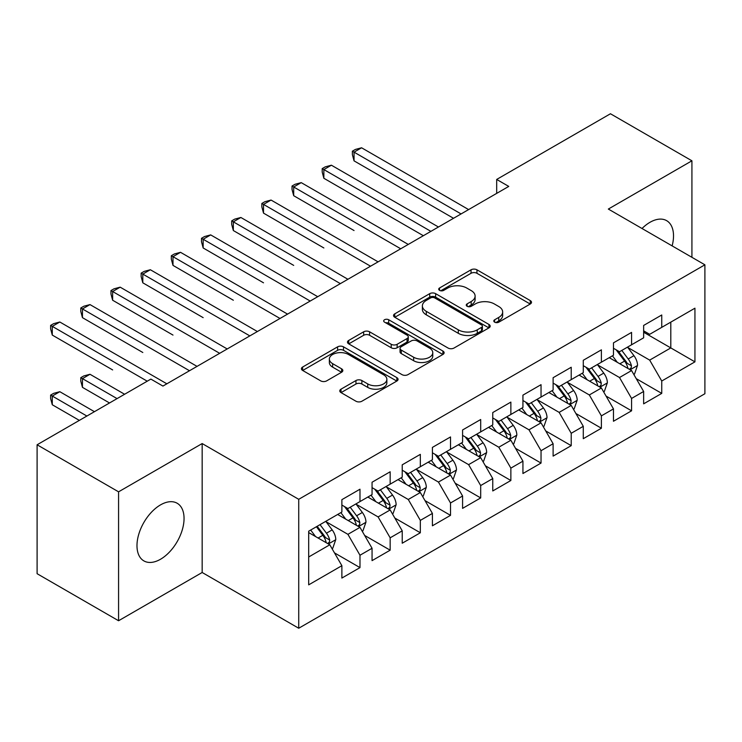 <?xml version="1.0" encoding="UTF-8"?>
<svg xmlns="http://www.w3.org/2000/svg" width="742" height="742" viewBox="0 0 742 742"><rect width="100%" height="100%" fill="white"/><g stroke="black" fill="none" stroke-linecap="round" stroke-linejoin="round"><path stroke-width="1.11" d="M494.654 322.176A2.931 1.697 0 0 0 498.8 322.176L530.27 304.007A4.192 2.421 0 0 0 531.504 302.3A4.192 2.421 0 0 0 530.27 300.593L476.958 269.81A4.192 2.421 0 0 0 471.031 269.81L439.561 287.979A2.931 1.697 0 0 0 438.707 289.176A2.931 1.697 0 0 0 439.561 290.372A2.931 1.697 0 0 0 443.707 290.372L447.778 288.026A13.402 7.735 0 0 1 466.737 288.026L471.179 290.586A13.402 7.735 0 0 1 475.112 296.058A13.402 7.735 0 0 1 471.179 301.53L467.108 303.886A2.931 1.697 0 0 0 466.254 305.083A2.931 1.697 0 0 0 467.108 306.279A2.931 1.697 0 0 0 471.253 306.279L475.325 303.923A13.402 7.735 0 0 1 494.283 303.923L498.726 306.492A13.402 7.735 0 0 1 502.659 311.965A13.402 7.735 0 0 1 498.726 317.437L494.654 319.783A2.931 1.697 0 0 0 493.801 320.98A2.931 1.697 0 0 0 494.654 322.176L494.654 319.783M160.522 559.245A33.288 19.218 120 0 0 182.263 529.909A33.288 19.218 120 0 0 177.162 503.243A33.288 19.218 120 0 0 160.522 504.885A33.288 19.218 120 0 0 138.773 534.221A33.288 19.218 120 0 0 143.874 560.896A33.288 19.218 120 0 0 160.522 559.245M672.131 245.89A33.288 19.218 120 0 0 666.622 220.652A33.288 19.218 120 0 0 649.983 222.303A33.288 19.218 120 0 0 642.016 228.508M341.005 389.17A4.192 2.421 0 0 0 339.78 390.886A4.192 2.421 0 0 0 341.005 392.592L355.965 401.227A4.192 2.421 0 0 0 361.883 401.227L396.84 381.054A4.192 2.421 0 0 0 398.064 379.338A4.192 2.421 0 0 0 396.84 377.632L343.518 346.848A4.192 2.421 0 0 0 337.601 346.848L302.643 367.03A4.192 2.421 0 0 0 301.419 368.737A4.192 2.421 0 0 0 302.643 370.443L320.711 380.878A4.192 2.421 0 0 0 326.638 380.878L341.598 372.243A4.192 2.421 0 0 0 342.823 370.536A4.192 2.421 0 0 0 341.598 368.82L332.639 363.654A11.204 6.474 0 0 1 329.355 359.072A11.204 6.474 0 0 1 336.274 353.099A11.204 6.474 0 0 1 348.48 354.5L383.577 374.766A11.204 6.474 0 0 1 386.86 379.338A11.204 6.474 0 0 1 379.95 385.321A11.204 6.474 0 0 1 367.735 383.911L361.883 380.535A4.192 2.421 0 0 0 355.965 380.535L341.005 389.17L341.005 392.592M118.572 491.825L118.572 620.748L202.167 572.49L202.167 443.558L118.572 491.825L37.1 444.783L150.867 379.097L162.934 386.072L508.752 186.409L496.686 179.443L496.686 193.384M202.167 443.558L298.729 499.31L704.9 264.811L704.9 393.733L298.729 628.242L298.729 499.31M691.924 257.316L691.924 160.801L608.338 209.059L704.9 264.811M691.924 160.801L610.453 113.758L496.686 179.443M448.075 348.044A4.192 2.421 0 0 0 454.002 348.044L488.95 327.871A4.192 2.421 0 0 0 490.184 326.155A4.192 2.421 0 0 0 488.95 324.449L435.637 293.665A4.192 2.421 0 0 0 429.711 293.665L394.763 313.847A4.192 2.421 0 0 0 393.538 315.554A4.192 2.421 0 0 0 394.763 317.261L448.075 348.044M385.719 322.816A2.931 1.697 0 0 1 388.687 323.224L388.687 319.746L442.9 351.04A4.192 2.421 0 0 1 444.124 352.747A4.192 2.421 0 0 1 442.9 354.463L407.942 374.636A4.192 2.421 0 0 1 402.016 374.636L348.703 343.852L348.703 340.439A4.192 2.421 0 0 0 347.479 342.145A4.192 2.421 0 0 0 348.703 343.852M348.703 340.439L363.663 331.804A4.192 2.421 0 0 1 369.59 331.804L391.21 344.288A4.192 2.421 0 0 0 397.137 344.288L407.052 338.556A4.192 2.421 0 0 0 408.286 336.84A4.192 2.421 0 0 0 407.052 335.134L384.542 322.139A2.931 1.697 0 0 1 383.688 320.943A2.931 1.697 0 0 1 385.497 319.375A2.931 1.697 0 0 1 388.687 319.746M643.639 332.24L670.805 347.915L670.805 322.13L694.939 308.19L661.743 327.361L661.743 314.988L643.639 325.441L643.639 337.814L631.572 344.78L631.572 332.407L613.467 342.86L613.467 355.233L601.391 362.198L601.391 349.834L583.286 360.287L583.286 372.651L571.219 379.626L571.219 367.253L553.115 377.706L553.115 390.079L541.039 397.044L541.039 384.671L522.934 395.134L522.934 407.497L510.867 414.472L510.867 402.099L492.762 412.552L492.762 424.925L480.686 431.89L480.686 419.518L462.581 429.97L462.581 442.343L450.515 449.309L450.515 436.945L432.41 447.398L432.41 459.762L420.334 466.737L420.334 454.364L402.229 464.817L402.229 477.189L390.162 484.155L390.162 471.782L372.057 482.235L372.057 494.608L359.981 501.583L359.981 489.21L341.877 499.663L341.877 512.036L308.691 531.198L308.691 584.854L341.877 565.692L329.81 544.786L308.691 532.589M694.939 308.19L694.939 361.855L661.743 381.017L649.677 360.111L627.797 347.479M636.246 378.67L661.743 393.39L661.743 381.017M661.743 393.39L643.639 403.843L643.639 391.47L631.572 398.445L619.505 377.53L597.625 364.906M606.075 396.089L631.572 410.808L631.572 398.445M631.572 410.808L613.467 421.261L613.467 408.898L601.391 415.863L589.324 394.957L567.444 382.325M575.894 413.507L601.391 428.236L601.391 415.863M601.391 428.236L583.286 438.689L583.286 426.316L571.219 433.282L559.153 412.376L537.273 399.743M545.722 430.935L571.219 445.654L571.219 433.282M571.219 445.654L553.115 456.107L553.115 443.735L541.039 450.709L528.972 429.803L507.092 417.171M515.542 448.353L541.039 463.073L541.039 450.709M541.039 463.073L522.934 473.526L522.934 461.162L510.867 468.128L498.8 447.222L476.921 434.589M485.37 465.781L510.867 480.501L510.867 468.128M510.867 480.501L492.762 490.954L492.762 478.581L480.686 485.546L468.619 464.64L446.74 452.017M455.189 483.2L480.686 497.919L480.686 485.546M480.686 497.919L462.581 508.372L462.581 496.008L450.515 502.974L438.448 482.068L416.568 469.436M425.018 500.618L450.515 515.347L450.515 502.974M450.515 515.347L432.41 525.8L432.41 513.427L420.334 520.392L408.267 499.487L386.387 486.854M394.837 518.046L420.334 532.765L420.334 520.392M420.334 532.765L402.229 543.218L402.229 530.845L390.162 537.82L378.095 516.914L356.216 504.282M364.665 535.464L390.162 550.184L390.162 537.82M390.162 550.184L372.057 560.637L372.057 548.273L359.981 555.239L347.915 534.333L326.035 521.7M334.484 552.883L359.981 567.611L359.981 555.239M359.981 567.611L341.877 578.064L341.877 565.692M341.877 505.061L347.915 508.548L359.981 501.583M308.691 556.982L329.81 544.786M372.057 487.642L378.095 491.121L390.162 484.155M347.915 534.333L359.981 527.367L337.656 514.475M372.057 548.273L359.981 527.367M402.229 470.215L408.267 473.702L420.334 466.737M378.095 516.914L390.162 509.939L367.828 497.047M402.229 530.845L390.162 509.939M432.41 452.796L438.448 456.284L450.515 449.309M408.267 499.487L420.334 492.521L398.009 479.629M432.41 513.427L420.334 492.521M462.581 435.378L468.619 438.856L480.686 431.89M438.448 482.068L450.515 475.093L428.18 462.201M462.581 496.008L450.515 475.093M492.762 417.95L498.8 421.437L510.867 414.472M468.619 464.64L480.686 457.675L458.361 444.783M492.762 478.581L480.686 457.675M522.934 400.532L528.972 404.019L541.039 397.044M498.8 447.222L510.867 440.256L488.533 427.364M522.934 461.162L510.867 440.256M553.115 383.104L559.153 386.591L571.219 379.626M528.972 429.803L541.039 422.829L518.714 409.936M553.115 443.735L541.039 422.829M583.286 365.685L589.324 369.173L601.391 362.198M559.153 412.376L571.219 405.41L548.885 392.518M583.286 426.316L571.219 405.41M613.467 348.267L619.505 351.745L631.572 344.78M589.324 394.957L601.391 387.983L579.066 375.09M613.467 408.898L601.391 387.983M643.639 330.839L649.677 334.327L661.743 327.361M619.505 377.53L631.572 370.564L609.238 357.672M643.639 391.47L631.572 370.564M37.1 444.783L37.1 573.705L118.572 620.748M202.167 572.49L298.729 628.242M649.677 360.111L670.805 347.915L694.939 361.855M495.832 322.594L498.726 320.924A13.402 7.735 0 0 0 502.659 315.443L502.659 311.965M475.112 296.058L475.112 299.545A13.402 7.735 0 0 1 471.179 305.018L468.285 306.687M530.215 304.044L476.958 273.297A4.192 2.421 0 0 0 471.031 273.297L440.739 290.79M488.895 327.899L435.637 297.152A4.192 2.421 0 0 0 429.711 297.152L394.818 317.298M481.549 327.352A2.931 1.697 0 0 0 482.411 326.155A2.931 1.697 0 0 0 481.549 324.959L434.747 297.941A2.931 1.697 0 0 0 430.601 297.941L426.307 300.417A13.402 7.735 0 0 0 422.383 305.889A13.402 7.735 0 0 0 426.307 311.362L458.296 329.838A13.402 7.735 0 0 0 477.254 329.838L481.549 327.352L481.549 330.839A2.931 1.697 0 0 0 482.411 329.643L482.411 326.155M422.383 305.889L422.383 309.377A13.402 7.735 0 0 0 426.307 314.849L426.307 311.362M481.549 330.839L477.254 333.316A13.402 7.735 0 0 1 458.296 333.316L426.307 314.849M348.759 343.889L363.663 335.282L363.663 331.804M408.286 336.84L408.286 340.328A4.192 2.421 0 0 1 407.052 342.043L397.137 347.766A4.192 2.421 0 0 1 391.21 347.766L369.59 335.282A4.192 2.421 0 0 0 363.663 335.282M388.687 323.224L442.844 354.49M413.646 357.236A11.204 6.474 0 0 0 425.862 358.636A11.204 6.474 0 0 0 432.772 352.663A11.204 6.474 0 0 0 429.488 348.091L417.125 340.949A4.192 2.421 0 0 0 411.198 340.949L401.283 346.681A4.192 2.421 0 0 0 400.049 348.388A4.192 2.421 0 0 0 401.283 350.094L413.646 357.236L413.646 360.723A11.204 6.474 0 0 0 425.862 362.124A11.204 6.474 0 0 0 432.772 356.151L432.772 352.663M400.049 348.388L400.049 351.875A4.192 2.421 0 0 0 401.283 353.582L401.283 350.094M413.646 360.723L401.283 353.582M386.86 379.338L386.86 382.826A11.204 6.474 0 0 1 379.95 388.799A11.204 6.474 0 0 1 367.735 387.398L361.883 384.022A4.192 2.421 0 0 0 355.965 384.022L341.06 392.629M329.355 359.072L329.355 362.56A11.204 6.474 0 0 0 332.639 367.132L332.639 363.654M341.543 372.28L332.639 367.132M396.784 381.082L343.518 350.335A4.192 2.421 0 0 0 337.601 350.335L302.699 370.481M633.807 374.432L634.531 374.014L637.545 365.305A11.306 6.53 -120 0 0 633.937 355.668L627.528 347.117M617.307 362.328L612.438 355.826M610.156 358.2L609.609 357.458M354.045 230.539L293.693 195.702L293.693 186.984L301.233 182.634L408.267 244.424M629.439 369.33L631.192 367.754L631.442 365.787A11.306 6.53 -120 0 0 628.205 358.98L621.796 350.428M618.132 350.957L626.053 361.53A5.76 3.33 60 0 1 627.101 363.274L631.442 365.787M616.148 349.807L624.578 361.076A11.306 6.53 60 0 1 627.815 367.874L628.047 368.533M461.079 213.937L354.045 152.147L361.586 147.788L468.619 209.587M453.529 218.296L354.045 160.856L354.045 152.147L352.385 151.183L355.399 149.439L361.586 147.788M354.045 160.856L352.385 154.67L352.385 151.183M603.626 391.85L604.35 391.433L607.373 382.724A11.306 6.53 -120 0 0 603.756 373.096L597.347 364.535M587.135 379.756L582.266 373.245M579.984 375.628L579.428 374.886M323.864 247.967L263.512 213.121L263.512 204.412L271.053 200.052L378.095 261.852M599.267 386.758L601.02 385.181L601.261 383.206A11.306 6.53 -120 0 0 598.024 376.407L591.615 367.846M587.961 368.384L595.872 378.949A5.76 3.33 60 0 1 596.92 380.702L601.261 383.206M585.967 367.234L594.407 378.494A11.306 6.53 60 0 1 597.644 385.302L597.876 385.951M573.455 409.278L574.178 408.861L577.193 400.142A11.306 6.53 -120 0 0 573.585 390.515L567.176 381.963M556.954 397.174L552.085 390.672M549.803 393.047L549.256 392.305M293.693 265.386L233.34 230.539L233.34 221.83L240.881 217.48L347.915 279.27M569.086 404.177L570.839 402.6L571.09 400.624A11.306 6.53 -120 0 0 567.853 393.826L561.444 385.274M557.78 385.803L565.701 396.376A5.76 3.33 60 0 1 566.749 398.12L571.09 400.624M555.795 384.653L564.226 395.922A11.306 6.53 60 0 1 567.463 402.72L567.695 403.37M430.898 231.365L323.864 169.566L331.405 165.206L438.448 227.006M423.357 235.715L323.864 178.275L323.864 169.566L322.204 168.61L325.219 166.867L331.405 165.206M323.864 178.275L322.204 172.088L322.204 168.61M400.726 248.783L292.033 186.029L295.047 184.285L301.233 182.634M293.693 195.702L292.033 189.516L292.033 186.029M543.274 426.696L543.997 426.279L547.021 417.57A11.306 6.53 -120 0 0 543.404 407.942L536.995 399.382M526.783 414.602L521.914 408.091M519.632 410.465L519.075 409.732M263.512 282.813L203.16 247.967L203.16 239.258L210.7 234.899L317.743 296.698M538.915 421.604L540.668 420.028L540.909 418.052A11.306 6.53 -120 0 0 537.672 411.253L531.263 402.693M527.608 403.221L535.52 413.795A5.76 3.33 60 0 1 536.568 415.548L540.909 418.052M525.614 402.081L534.054 413.34A11.306 6.53 60 0 1 537.291 420.139L537.523 420.797M513.102 444.124L513.826 443.707L516.84 434.988A11.306 6.53 -120 0 0 513.232 425.361L506.823 416.8M496.602 432.02L491.733 425.518M489.451 427.893L488.904 427.151M233.331 300.232L172.988 265.386L172.988 256.676L180.529 252.317L287.562 314.116M508.734 439.023L510.487 437.446L510.737 435.471A11.306 6.53 -120 0 0 507.5 428.672L501.091 420.111M497.428 420.649L505.348 431.213A5.76 3.33 60 0 1 506.396 432.966L510.737 435.471M495.443 419.499L503.874 430.759A11.306 6.53 60 0 1 507.111 437.567L507.342 438.216M370.546 266.202L261.852 203.447L264.866 201.713L271.053 200.052M263.512 213.121L261.852 206.935L261.852 203.447M340.374 283.63L231.68 220.875L234.695 219.131L240.881 217.48M233.34 230.539L231.68 224.362L231.68 220.875M482.921 461.543L483.645 461.125L486.669 452.416A11.306 6.53 -120 0 0 483.051 442.779L476.642 434.228M466.43 449.439L461.561 442.937M459.279 445.311L458.723 444.569M203.16 317.65L142.807 282.813L142.807 274.095L150.348 269.745L257.391 331.535M478.562 456.441L480.315 454.865L480.556 452.898A11.306 6.53 -120 0 0 477.319 446.09L470.91 437.539M467.256 438.068L475.168 448.641A5.76 3.33 60 0 1 476.216 450.385L480.556 452.898M465.262 436.917L473.702 448.187A11.306 6.53 60 0 1 476.939 454.985L477.171 455.644M310.193 301.048L201.499 238.293L204.514 236.55L210.7 234.899M203.16 247.967L201.499 241.781L201.499 238.293M452.75 478.961L453.473 478.544L456.488 469.834A11.306 6.53 -120 0 0 452.88 460.207L446.471 451.646M436.25 466.866L431.38 460.355M429.099 462.739L428.551 461.997M172.988 335.078L112.636 300.232L112.636 291.523L120.176 287.163L227.21 348.963M448.381 473.869L450.134 472.292L450.385 470.317A11.306 6.53 -120 0 0 447.148 463.518L440.739 454.957M437.075 455.495L444.996 466.059A5.76 3.33 60 0 1 446.044 467.812L450.385 470.317M435.09 454.345L443.521 465.605A11.306 6.53 60 0 1 446.758 472.404L446.99 473.062M280.022 318.476L171.328 255.721L174.342 253.977L180.529 252.317M172.988 265.386L171.328 259.199L171.328 255.721M422.569 496.389L423.292 495.971L426.316 487.253A11.306 6.53 -120 0 0 422.699 477.625L416.29 469.074M406.078 484.285L401.209 477.783M398.927 480.157L398.371 479.415M142.807 352.496L82.455 317.65L82.455 308.941L89.995 304.591L197.038 366.381M418.21 491.287L419.963 489.711L420.204 487.735A11.306 6.53 -120 0 0 416.967 480.937L410.558 472.376M406.904 472.914L414.815 483.478A5.76 3.33 60 0 1 415.863 485.231L420.204 487.735M404.909 471.764L413.35 483.023A11.306 6.53 60 0 1 416.587 489.831L416.818 490.481M249.841 335.894L141.147 273.139L144.161 271.396L150.348 269.745M142.807 282.813L141.147 276.627L141.147 273.139M392.397 513.807L393.121 513.39L396.135 504.681A11.306 6.53 -120 0 0 392.527 495.053L386.118 486.492M375.897 501.703L371.028 495.202M368.746 497.576L368.199 496.843M112.636 369.924L52.283 335.078L52.283 326.359L59.824 322.009L166.857 383.809M388.029 508.715L389.782 507.138L390.032 505.163A11.306 6.53 -120 0 0 386.795 498.355L380.386 489.803M376.723 490.332L384.644 500.906A5.76 3.33 60 0 1 385.692 502.659L390.032 505.163M374.738 489.191L383.169 500.451A11.306 6.53 60 0 1 386.406 507.25L386.638 507.908M219.669 353.313L110.975 290.558L113.99 288.823L120.176 287.163M112.636 300.232L110.975 294.045L110.975 290.558M362.217 531.235L362.94 530.818L365.964 522.099A11.306 6.53 -120 0 0 362.346 512.472L355.937 503.911M345.726 519.131L340.856 512.629M338.575 515.004L338.018 514.262M124.61 394.262L89.995 374.274L82.455 378.633L82.455 387.343L109.519 402.971M357.857 526.134L359.61 524.557L359.851 522.581A11.306 6.53 -120 0 0 356.614 515.783L350.205 507.222M346.551 507.76L354.463 518.324A5.76 3.33 60 0 1 355.511 520.077L359.851 522.581M344.557 506.61L352.997 517.87A11.306 6.53 60 0 1 356.234 524.677L356.466 525.327M82.455 387.343L80.795 381.156L80.795 377.669L117.069 398.612M80.795 377.669L83.809 375.934L89.995 374.274M189.488 370.74L80.795 307.986L83.809 306.242L89.995 304.591M82.455 317.65L80.795 311.464L80.795 307.986M332.045 548.653L332.768 548.236L335.783 539.527A11.306 6.53 -120 0 0 332.175 529.89L325.766 521.338M315.545 536.549L310.675 530.048M94.438 411.68L59.824 391.702L52.283 396.052L52.283 404.761L79.348 420.389M327.676 543.552L329.429 541.975L329.68 540.009A11.306 6.53 -120 0 0 326.443 533.201L320.034 524.65M317.196 526.282L324.291 535.752A5.76 3.33 60 0 1 325.339 537.496L329.68 540.009M316.407 526.737L322.816 535.297A11.306 6.53 60 0 1 326.053 542.096L326.285 542.754M52.283 404.761L50.623 398.584L50.623 395.096L86.888 416.039M50.623 395.096L53.637 393.353L59.824 391.702M147.241 381.193L50.623 325.404L53.637 323.66L59.824 322.009M52.283 335.078L50.623 328.892L50.623 325.404M498.726 320.924L498.726 317.437M467.108 306.279L467.108 303.886M471.179 305.018L471.179 301.53M439.561 290.372L439.561 287.979M471.031 273.297L471.031 269.81M476.958 273.297L476.958 269.81M530.27 304.007L530.27 300.593M394.763 317.261L394.763 313.847M429.711 297.152L429.711 293.665M435.637 297.152L435.637 293.665M488.95 327.871L488.95 324.449M458.296 333.316L458.296 329.838M477.254 333.316L477.254 329.838M369.59 335.282L369.59 331.804M391.21 347.766L391.21 344.288M397.137 347.766L397.137 344.288M407.052 342.043L407.052 338.556M442.9 354.463L442.9 351.04M355.965 384.022L355.965 380.535M361.883 384.022L361.883 380.535M367.735 387.398L367.735 383.911M341.598 372.243L341.598 368.82M302.643 370.443L302.643 367.03M337.601 350.335L337.601 346.848M343.518 350.335L343.518 346.848M396.84 381.054L396.84 377.632M630.153 369.748L637.471 365.518M628.205 358.98L633.937 355.668M619.858 363.803L624.578 361.076M599.981 387.166L607.299 382.946M598.024 376.407L603.756 373.096M589.677 381.221L594.407 378.494M569.8 404.594L577.118 400.365M567.853 393.826L573.585 390.515M559.505 398.649L564.226 395.922M539.629 422.012L546.947 417.783M537.672 411.253L543.404 407.942M529.324 416.067L534.054 413.34M509.448 439.431L516.766 435.211M507.5 428.672L513.232 425.361M499.153 433.486L503.874 430.759M479.276 456.859L486.594 452.629M477.319 446.09L483.051 442.779M468.972 450.913L473.702 448.187M449.095 474.277L456.413 470.057M447.148 463.518L452.88 460.207M438.8 468.332L443.521 465.605M418.924 491.705L426.242 487.475M416.967 480.937L422.699 477.625M408.619 485.76L413.35 483.023M388.743 509.123L396.061 504.894M386.795 498.355L392.527 495.053M378.448 503.178L383.169 500.451M358.572 526.542L365.889 522.322M356.614 515.783L362.346 512.472M348.267 520.596L352.997 517.87M328.391 543.969L335.709 539.74M326.443 533.201L332.175 529.89M318.095 538.024L322.816 535.297"/></g></svg>
